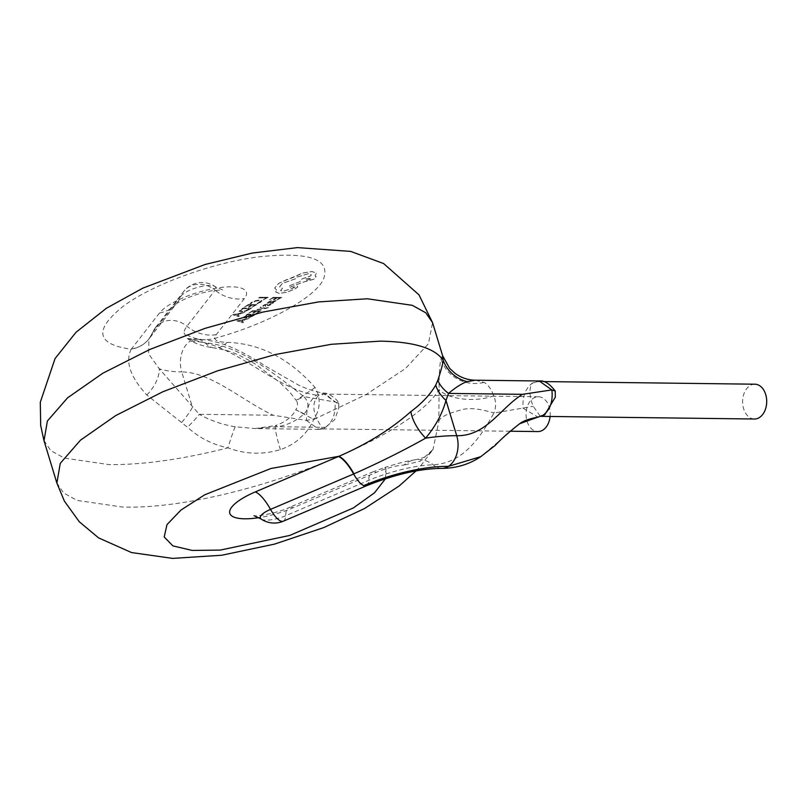 <?xml version="1.0" encoding="UTF-8"?>
<svg xmlns="http://www.w3.org/2000/svg" width="806" height="806" viewBox="0 0 806 806"><rect width="100%" height="100%" fill="white"/><g stroke="black" fill="none" stroke-linecap="round" stroke-linejoin="round"><path stroke-width="0.6" stroke-dasharray="4.03 3.02" d="M316.506 418.657L316.476 418.415C312.426 408.491 313.101 400.884 318.501 395.605L324.244 394.104L338.621 404.199L338.701 408.622L334.571 419.815L323.518 428.772L322.722 428.873L316.506 418.657M550.105 416.46A17.4 12.09 -89.2 0 0 549.218 407.06A17.4 12.09 -89.2 0 0 538.368 396.764A17.4 12.09 -89.2 0 0 527.053 421.276A17.4 12.09 -89.2 0 0 537.914 431.563M754.869 384.2A17.4 12.05 -89.3 0 0 743.616 408.713A17.4 12.05 -89.3 0 0 754.446 419.009M555.304 397.177L555.173 391.877L539.698 381.53L532.494 383.011C528.948 388.099 529.139 395.786 533.068 406.093L540.352 416.329L543.254 415.624M131.388 349.038A34.809 30.547 38 0 0 149.181 338.671L149.14 338.721A34.809 30.598 37.7 0 1 131.237 349.23C125.021 361.602 130.219 376.865 146.823 395.021L187.466 427.21C198.981 437.729 212.472 444.6 227.937 447.844C245.336 454.322 262.816 454.906 280.377 449.597C295.812 444.328 306.945 434.283 313.766 419.463C320.516 408.985 320.969 398.345 315.096 387.545C289.314 358.438 259.965 343.386 227.05 342.379C219.665 342.197 215.534 340.857 214.648 338.369A34.809 10.438 -16.9 0 1 216.26 334.661L244.419 298.573A46.416 13.924 163.1 0 0 215.676 288.216A46.416 13.924 163.1 0 0 168.545 305.343A46.416 13.924 163.1 0 0 159.548 312.95L131.388 349.038A127.63 38.285 163.1 0 0 131.237 349.23C95.974 344.293 93.536 329.795 123.933 305.746C153.211 284.085 212.905 262.494 259.28 256.782C309.907 251.553 331.236 259.23 323.256 279.793C313.665 298.744 265.779 324.566 214.648 338.369A34.809 33.046 1.2 0 1 184.03 332.938L187.335 338.55L205.198 342.822C237.992 345.29 271.824 371.395 303.802 396.562L335.215 402.023L324.486 393.187L316.607 395.121C309.423 400.501 306.068 408.934 306.542 420.43L273.254 415.251L199.284 414.334L159.296 368.795L148.636 353.915L148.909 339.266L152.868 332.163A99.783 29.933 -16.9 0 1 152.989 332.012L181.149 295.923A23.203 20.362 -142 0 1 183.687 291.48A23.203 20.362 -142 0 1 195.556 284.578A23.203 20.362 -142 0 1 215.101 290.17L186.942 326.259A62.656 18.79 163.1 0 0 184.03 332.938M442.605 355.708L440.983 359.063C439.643 364.503 438.998 374.679 439.058 389.58L438.837 421.518L433.003 449.476C432.57 450.725 430.565 452.771 426.989 455.591C425.457 457.052 421.659 458.433 415.574 459.722L415.574 459.722A34.809 27.394 -97.6 0 0 403.705 465.153C399.625 465.193 393.711 466.412 385.953 468.79A34.809 10.438 163.1 0 0 376.19 472.397L293.092 507.8A46.416 13.924 -16.9 0 1 258.877 517.664M236.863 320.919L249.276 318.491L245.165 319.619L242.062 321.624L243.644 322.138L242.586 322.823L236.853 320.869L249.266 318.441L245.145 319.569L242.052 321.574L243.634 322.088L242.566 322.773L236.853 320.869M256.177 313.383L259.22 311.408L256.338 311.388L253.678 313.111L252.701 313.101L255.361 311.378L252.621 311.358L248.772 313.212L252.6 310.723L261.154 310.794L256.177 313.383L259.22 311.408M257.013 309.464L263.703 308.486L260.106 307.469L261.144 306.794L265.164 308.194L269.345 307.378L256.046 310.098L263.068 308.567M270.01 304.194L271.118 304.205L270.03 305.142L266.081 306.512L265.386 306.3L265.809 304.789L262.021 306.31L264.962 304.547L267.562 304.346L267.139 305.897L269.99 304.134L271.118 304.205M271.098 304.144L266.061 306.461L265.365 306.25L265.789 304.739L263.048 306.27L262 306.26L262.988 305.444L266.846 304.114L267.552 304.295L267.139 305.897L269.99 304.134M267.562 304.346L267.229 305.101L267.562 304.346M265.386 306.3L265.779 305.464L265.355 306.23M270.665 300.91L271.703 300.92L269.224 302.038L269.637 302.744L275.229 300.608L276.065 300.91L272.579 302.774L273.526 302.784L272.589 303.388L267.401 303.026L268.267 302.089L270.645 300.86L271.682 300.86L269.204 301.988L269.627 302.693L275.209 300.557L276.055 300.86L272.559 302.724L273.506 302.724L272.579 303.328L267.39 302.975L270.645 300.86M269.224 302.038L269.637 302.744L269.224 302.038M249.447 309.474L245.356 311.338L241.054 312.033L239.14 311.287L242.938 308.073L251.492 308.154L245.346 311.287L241.034 311.982L239.12 311.227L242.918 308.023L251.472 308.094L249.427 309.423M263.29 299.872L266.252 297.948L258.666 297.888L259.633 297.263L268.186 297.333L263.29 299.872L266.252 297.948M258.031 303.681L256.973 303.671L260.479 301.182L258.766 300.688L255.411 301.182L250.041 303.61L255.442 300.709L259.844 300.044L261.98 300.698L260.59 302.351L256.973 303.671M256.963 303.62L260.479 301.202L258.756 300.638L255.401 301.122L251.19 303.62M251.925 307.227L254.968 305.262L252.087 305.232L249.427 306.965L248.45 306.955L251.109 305.232L248.369 305.202L244.51 307.056L248.349 304.577L256.902 304.648L251.925 307.227L254.968 305.262M232.612 314.773L245.024 312.345L240.903 313.474L237.81 315.478L239.392 315.992L238.334 316.677L232.591 314.713L245.004 312.285L240.893 313.423L237.79 315.428L239.372 315.932L238.314 316.627L232.591 314.713M276.78 300.034L279.823 298.059L276.942 298.039L274.282 299.761L273.305 299.751L275.964 298.029L273.224 298.008L269.365 299.862L273.204 297.374L281.757 297.454L276.78 300.034L279.823 298.059M253.699 315.62L249.618 317.483L245.306 318.189L243.392 317.433L247.19 314.229L255.744 314.3L249.598 317.433L245.286 318.128L243.372 317.383L247.18 314.179L255.734 314.249L253.689 315.569M276.629 289.969L274.685 288.085L278.715 283.4L287.43 279.299L292.437 277.818L302.532 273.113L311.952 271.562L316.385 273.143L315.025 275.773L316.113 276.549L314.139 279.057L302.159 282.432L290.261 287.188L288.669 286.1L300.034 281.596L301.928 279.007L310.915 275.823L311.227 274.715L308.497 273.718L297.122 277.093L295.238 278.916L282.312 283.46L279.591 286.966L282.503 288.316L280.569 290.533L282.705 291.309L291.258 288.88L293.888 287.127L297.414 286.09L297.767 287.097L294.643 289.112L287.097 292.215L279.36 293.434L275.733 292.044L276.619 289.918L274.665 288.034L278.695 283.339L302.512 273.063L311.932 271.511L316.345 273.002L315.045 275.823L316.123 276.609L314.159 279.108L302.179 282.483L290.271 287.238L288.689 286.15L300.034 281.596L301.918 278.957L310.904 275.773L311.207 274.665L308.476 273.667L297.112 277.042L295.218 278.866L282.291 283.41L279.571 286.906L282.493 288.266L280.559 290.482L282.684 291.258L291.238 288.83L297.394 286.029L297.746 287.047L294.633 289.062L287.077 292.155L279.35 293.374L275.723 291.994L276.619 289.918M297.414 286.09L297.767 287.097L297.414 286.09M261.194 519.064A18.568 5.571 163.1 0 0 261.91 519.447A18.568 5.571 163.1 0 0 285.626 515.739L368.725 480.336A62.656 18.79 -16.9 0 1 386.306 473.847C404.28 468.195 419.926 465.183 433.245 464.8C463.148 463.107 480.265 437.648 493.917 413.045L533.189 406.325M555.284 392.119L555.374 391.494M523.265 408.34L538.065 417.165M385.52 478.663L385.953 468.79A34.809 1.35 -107.6 0 0 385.087 467.379L372.201 472.145A34.809 11.264 -113.1 0 1 376.19 472.397M415.997 470.926L420.722 465.818L432.983 449.506L420.097 461.264L403.705 465.153M181.803 422.284A34.809 9.088 -46.3 0 0 192.443 407.221L181.723 371.909C211.595 372.211 243.069 401.267 273.254 415.251M438.837 421.518C439.32 417.548 447.149 413.579 462.332 409.589C469.646 407.604 480.185 408.753 493.917 413.045C496.164 407.383 496.143 401.62 493.826 395.766C490.935 388.552 487.66 384.099 484.003 382.407L475.349 380.2M519.679 423.734L480.759 456.67M304.144 413.851L295.883 409.75C297.918 406.063 298.008 402.929 296.155 400.35L303.802 396.562C309.192 402.315 309.303 408.078 304.144 413.851C296.457 420.923 287.44 425.225 277.113 426.747L255.018 428.57L235.211 426.787C222.154 424.611 210.185 420.46 199.284 414.334A34.809 6.005 138.5 0 1 187.466 427.21M187.365 338.54C190.085 340.323 196.281 345.27 214.053 347.95L214.053 347.95A34.809 20.19 -83 0 1 205.198 342.822A23.203 16.09 -89.3 0 0 196.755 339.235A23.203 16.09 -89.3 0 0 190.035 341.25C231.624 340.364 274.483 389.892 316.607 395.121A11.606 7.586 57.3 0 1 318.501 395.605M316.476 418.415L306.542 420.43M335.215 402.023L338.57 403.151L338.621 404.199M441.678 468.397A23.203 16.09 -89.3 0 1 433.245 464.8A34.809 27.394 -97.6 0 0 415.574 459.722C406.698 461.153 402.668 461.939 385.087 467.379A34.809 1.35 -107.6 0 0 386.306 473.847M493.826 395.766A34.809 15.798 -179.8 0 1 439.058 389.58C407.645 441.95 222.194 510.803 122.099 506.994L77.114 500.425L63.654 492.99L56.843 482.965M315.096 387.545L296.155 400.35L289.435 391.726L279.198 381.963L256.237 364.695C239.624 354.287 229.307 351.134 224.018 349.844L214.053 347.95A34.809 20.19 -83 0 0 227.05 342.379M306.361 420.42L318.874 429.366L325.604 427.341L277.113 426.747A34.809 3.355 71.4 0 0 275.632 425.528C285.334 422.153 292.084 416.893 295.883 409.75L313.766 419.463L365.944 394.638L405.489 368.523L428.449 343.719L432.57 322.682M216.26 334.661A34.809 30.547 38 0 1 186.942 326.259A23.203 20.362 38 0 0 167.386 320.667A23.203 20.362 38 0 0 155.528 327.568L149.14 338.721A34.809 30.598 37.7 0 0 152.868 332.163M146.823 395.021A34.809 21.278 -41.7 0 0 159.296 368.795A104.427 31.323 163.1 0 0 181.723 371.909A23.203 16.09 -89.3 0 1 190.035 341.25M235.211 426.787A34.809 1.562 106.3 0 0 227.937 447.844C183.012 459.269 143.438 464.861 109.233 464.629L64.299 458.09L50.798 450.625L43.877 440.288M266.232 297.898L258.655 297.837L259.613 297.213L268.166 297.283L263.27 299.812M251.18 303.57L250.021 303.56L251.432 302.411L255.431 300.658L259.824 299.983L261.96 300.628L258.021 303.63M254.948 305.212L252.066 305.182L249.407 306.905L248.429 306.895L251.089 305.172L248.349 305.152L244.5 307.005L248.329 304.527L256.882 304.597L251.905 307.177M242.949 308.658L249.538 308.708L245.356 310.834L242.072 311.328L240.48 310.784L242.949 308.658L249.558 308.769L245.377 310.884L242.092 311.378L240.5 310.834L242.959 308.708M239.624 313.605L237.125 315.227L234.214 314.39L239.624 313.605L237.145 315.277L234.254 314.421L239.634 313.665M279.803 298.008L276.921 297.988L274.262 299.711L273.284 299.701L275.944 297.978L273.204 297.958L269.355 299.812L273.184 297.323L281.737 297.394L276.76 299.983M273.153 301.313L274.624 301.343L274.181 301.807L270.443 302.703L273.153 301.313L274.634 301.394L274.201 301.857L270.463 302.754L273.174 301.373M263.048 308.517L260.086 307.408L261.134 306.733L265.144 308.134L269.325 307.328L265.476 308.537L256.036 310.038L256.993 309.413M259.2 311.358L256.328 311.338L253.668 313.06L252.681 313.05L255.341 311.328L252.61 311.297L248.752 313.151L252.58 310.673L261.134 310.743L256.157 313.322M247.2 314.803L253.799 314.864L249.608 316.98L246.334 317.483L244.732 316.929L247.2 314.803L253.809 314.914L249.628 317.04L246.344 317.534L244.752 316.98L247.22 314.854M243.875 319.76L241.377 321.372L238.465 320.536L243.875 319.76L241.397 321.423L238.485 320.587L243.896 319.811M310.542 278.997L306.109 280.307L305.041 279.924L305.796 278.957L311.297 278.02L310.562 279.047L306.129 280.367L305.061 279.974L305.817 279.007L311.317 278.07L310.562 279.047M159.548 312.95A34.809 30.547 38 0 0 177.34 302.593A34.809 30.547 38 0 0 181.149 295.923A18.568 5.571 -16.9 0 1 184.745 292.88A18.568 5.571 -16.9 0 1 203.606 286.029A18.568 5.571 -16.9 0 1 215.001 286.543A18.568 5.571 -16.9 0 1 215.101 290.17A34.809 30.547 -142 0 0 244.419 298.573M539.929 381.026L532.494 383.011C525.401 388.432 522.258 396.874 523.084 408.34M293.092 507.8A34.809 11.264 66.9 0 0 289.102 507.548L372.201 472.145A34.809 11.264 -113.1 0 0 368.725 480.336A23.203 7.516 -113.1 0 1 366.408 485.796M283.309 521.2A23.203 7.516 66.9 0 0 285.626 515.739A34.809 11.264 66.9 0 1 289.102 507.548C276.962 513.11 257.88 516.525 253.598 515.709M325.604 427.341C332.707 421.921 335.85 413.478 335.034 402.013M155.528 327.568A23.203 20.362 38 0 0 152.989 332.012A34.809 30.547 38 0 1 149.181 338.671L176.03 304.043L177.713 302.855C186.529 297.555 197.903 293.525 211.837 290.765L222.597 289.898L215.001 286.543A23.203 23.203 0 0 0 183.687 291.48L155.528 327.568M484.003 382.407A34.809 32.794 -168.9 0 1 440.983 359.063M318.874 429.366L255.018 428.57L275.632 425.528A34.809 3.355 71.4 0 0 280.377 449.597M538.368 396.764L324.244 394.094M540.352 416.339L541.471 416.359M187.345 338.56L196.755 339.235C225.7 339.769 251.996 357.793 267.239 367.153L298.633 385.127C308.013 389.489 316.637 392.169 324.486 393.187C326.571 392.169 337.513 398.839 338.58 403.141M323.528 428.782L318.844 429.356M338.721 403.584L338.701 408.622M543.425 381.57L539.698 381.52M510.077 431.22L322.722 428.893"/><path stroke-width="1.21" d="M541.471 416.359L754.446 419.009A17.4 12.05 -89.3 0 0 765.7 394.497A17.4 12.05 -89.3 0 0 754.869 384.2L543.425 381.57M555.314 397.177L555.233 391.061L551.878 389.933C553.107 401.438 550.186 409.871 543.083 415.251L537.743 417.206L544.705 414.818L555.304 397.177M551.878 389.933L539.234 380.986L475.339 380.2L467.027 381.631A34.809 33.53 -1 0 1 443.159 360.191L442.585 355.648L432.57 322.682L425.8 312.799L412.34 305.343L367.345 298.774L318.702 301.897L263.008 312.043L205.077 328.344L150.057 349.361L102.825 373.228L67.563 397.842L47.383 421.014L44.008 440.731L56.883 483.096L60.248 463.369L80.459 440.187L115.691 415.594L162.862 391.756L217.761 370.77L275.592 354.479L331.337 344.293L380.22 341.14C413.79 341.734 434.766 348.081 443.159 360.191C443.018 363.234 441.245 369.924 437.849 380.251L435.744 385.077A34.809 24.21 -155.7 0 0 445.99 400.401C442.363 413.629 435.583 426.223 425.618 438.172C402.879 450.886 379.001 462.775 353.965 473.827A99.783 29.933 163.1 0 0 353.622 473.978L270.524 509.382A18.568 5.571 163.1 0 0 264.7 512.394A18.568 5.571 163.1 0 0 261.194 519.064A23.203 23.203 0 0 0 283.309 521.2A23.203 7.516 66.9 0 1 280.649 521.029A23.203 7.516 66.9 0 1 270.524 509.382A34.809 11.264 -113.1 0 0 255.341 491.902L338.439 456.498A127.63 38.285 -16.9 0 1 338.883 456.307L270.917 468.498L204.734 494.793L180.987 510.037L166.993 524.605L164.202 536.977L172.897 545.894L192.201 550.427L220.24 550.095L289.717 535.456L353.34 507.961L374.558 492.758L385.52 478.663M353.965 473.827A34.809 11.143 -113 0 0 338.883 456.307C366.891 444.207 390.89 429.306 410.869 411.604C421.931 403.393 430.223 394.547 435.744 385.077M467.027 381.631C461.647 383.585 455.491 387.505 448.549 393.409L445.99 400.401L456.72 435.714C486.522 436.197 500.385 407.927 522.52 394.325L448.549 393.409A34.809 22.77 15.9 0 1 437.849 380.251M551.697 389.943L522.52 394.325M544.705 414.818A11.606 7.617 57.2 0 1 543.083 415.251L519.699 423.714C509.583 431.542 501.392 438.796 495.116 445.476L480.769 456.68C469.173 464.397 456.146 468.306 441.678 468.397A23.203 16.09 -89.3 0 0 448.408 466.372A23.203 16.09 -89.3 0 0 456.72 435.714A104.427 31.323 -16.9 0 0 425.618 438.172A34.809 17.742 -132.1 0 1 410.869 411.604M480.759 456.67L448.408 466.372A81.215 24.361 163.1 0 0 363.748 485.625A23.203 7.516 -113.1 0 1 353.622 473.978A34.809 11.264 -113.1 0 0 338.439 456.498M510.077 431.22L537.914 431.563A17.4 12.09 -89.2 0 0 550.105 416.46M258.877 517.664A46.416 13.924 -16.9 0 1 233.811 517.059A46.416 13.924 -16.9 0 1 240.772 499.438A46.416 13.924 -16.9 0 1 255.341 491.902M539.234 380.986L539.214 380.986C544.221 380.271 549.561 383.616 555.243 391.061M441.678 468.397C420.077 468.558 394.99 474.361 366.408 485.796A23.203 7.516 -113.1 0 1 363.748 485.625M43.877 440.288L40.683 425.447L40.3 402.234L55.08 358.519L76.076 332.213L106.432 308.245L142.823 288.135L205.157 264.459L252.359 253.044L297.454 247.603L350.66 251.391L383.666 263.582L419.009 294.885L432.57 322.682M56.873 483.086L64.379 501.08L79.25 521.734L98.574 537.884L131.519 552.553L172.615 558.397L221.741 555.243L274.423 544.141L323.831 527.567L364.644 508.475L399.292 485.897L415.997 470.926M537.743 417.206C528.998 418.808 522.983 420.984 519.679 423.734M366.408 485.796L283.309 521.2M261.194 519.064L254.202 515.759M475.339 380.2C468.095 380.1 461.375 377.853 455.199 373.44L449.698 368.413L442.585 355.648"/></g></svg>
